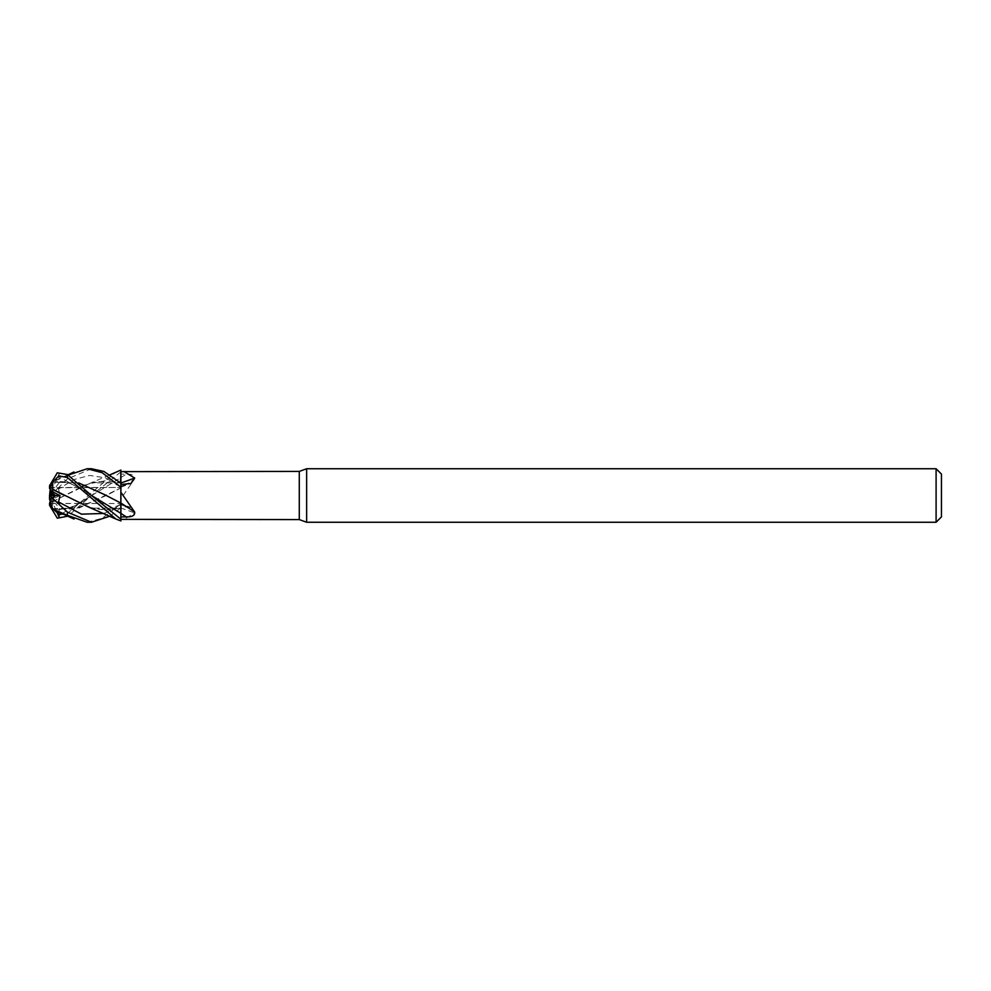 <?xml version="1.0" encoding="UTF-8"?>
<svg xmlns="http://www.w3.org/2000/svg" width="991" height="991" viewBox="0 0 991 991"><rect width="100%" height="100%" fill="white"/><g stroke="black" fill="none" stroke-linecap="round" stroke-linejoin="round"><path stroke-width="0.74" stroke-dasharray="4.96 3.72" d="M51.334 493.122L55.57 487.473L52.857 487.981L51.334 493.122L51.334 487.758L120.729 487.473L120.902 520.894L120.729 503.527L51.334 503.391L51.334 496.986L52.857 498.312L51.334 497.011M57.305 472.794L59.336 473.289L52.857 487.981L51.334 487.609L51.334 491.437M51.334 493.369L51.334 487.609M51.334 503.242L55.434 503.527L50.863 503.168L49.55 495.488L59.336 503.8M120.902 520.932L120.902 486.296A450.88 331.328 -157.8 0 0 126.191 484.401M120.84 513.338L120.791 502.933M120.902 487.349L120.902 483.162L120.803 486.977C115.873 483.224 99.249 479.607 91.915 482.89L120.58 482.89M120.914 482.679L120.84 486.135L120.914 482.679M51.334 497.878L55.446 503.527L120.729 503.527L120.852 473.549L120.729 487.473L55.446 487.473L50.863 487.832L50.207 489.827M120.902 486.296L120.902 477.6A450.88 283.079 -19.2 0 0 126.191 474.132L120.902 474.082M91.482 468.743L67.388 478.876L57.305 488.935L59.336 487.2L58.531 489.046L74.102 479.545L89.686 475.407L105.257 477.86L120.902 486.172L120.902 482.84M52.994 509.733L52.684 508.804L74.982 508.978L106.173 495.587L120.902 487.919A452.986 284.405 -19.2 0 0 134.665 478.926C135.011 475.507 132.199 473.909 126.191 474.132M87.158 522.257L102.222 518.268L120.902 503.824L120.914 470.787L120.902 498.708L134.665 478.926M120.902 498.708L120.902 477.6M62.346 513.437L120.902 477.65L120.902 470.106L120.902 471.84L91.333 495.636L67.871 516.162M120.902 477.65L120.902 487.993M89.054 507.281L104.922 510.117L120.902 508.036L120.902 503.862L120.902 506.512L130.973 507.479L134.665 512.966L123.702 519.581M62.718 494.658L91.915 508.11L120.902 508.036A452.986 332.877 -22.2 0 1 134.665 512.966M120.902 508.036L120.902 513.586L120.902 508.036M120.902 506.512L120.902 498.795L120.902 507.801L109.939 516.162M120.902 503.639L120.902 507.838L120.803 504.023C115.873 507.776 99.249 511.393 91.915 508.11M104.464 513.425L120.84 504.865L120.914 508.321L120.902 504.828L120.902 508.16M52.634 508.631L79.429 507.887L120.791 487.968L120.902 503.837L130.973 507.479M941.45 474.094L941.45 516.906M936.099 468.743L936.099 522.257M51.334 487.758L51.334 503.391M50.95 503.44L52.857 503.019L51.334 499.563M51.334 495.475L55.57 495.426L52.857 492.688L51.334 493.989L57.305 488.935M51.334 497.631L55.57 495.426L50.863 497.866L50.207 501.173M306.64 468.743L306.64 522.257M299.282 471.419L299.282 519.581M49.575 485.677L49.55 487.473L55.583 487.473L60.017 481.576L52.734 482.06L50.863 487.832M56.214 510.638L52.857 503.019L55.583 503.527L60.017 509.424L52.734 508.94L50.863 503.168M59.336 487.2L52.857 492.688L55.583 495.426L60.017 495.364L52.734 499.167L52.771 509.015L58.903 515.109L67.388 513.487L115.91 471.976M49.55 502.648L52.771 509.015M52.634 501.607L89.054 483.719L104.798 480.883L120.555 482.865M52.684 501.644L82.414 486.358M85.238 485.156L91.915 482.89M58.531 489.046L60.017 495.364M59.336 473.289L58.531 476.423L60.017 481.576M120.791 503.019L106.941 495.847M52.994 481.267L52.684 482.196L78.599 482.877L52.672 482.233C60.117 481.304 65.443 481.515 68.627 482.902L80.828 488.08L91.333 495.364L58.531 476.423M49.55 495.512L49.55 491.858L52.771 481.936L68.28 475.11M58.147 511.467L60.017 509.424M52.734 499.167L50.863 497.866M120.902 487.361L120.902 483.199L120.902 487.361M120.902 470.068L120.902 471.766M120.902 504.704A450.88 331.328 -22.2 0 1 126.191 506.599M120.902 470.106L120.902 471.84M67.388 513.487L67.388 516.46M120.902 520.894L120.902 519.16M67.388 475.692L67.388 478.876M120.902 487.138L130.973 483.521M89.054 483.719L109.939 474.838M59.869 481.576L68.614 482.89L80.804 488.067L91.333 495.364M67.871 474.838L52.684 481.75M91.333 495.636L81.25 502.685C72.095 507.516 64.972 509.77 59.894 509.424L68.614 508.11L80.804 502.933L91.333 495.636"/><path stroke-width="1.49" d="M51.334 496.986L51.334 493.369L55.57 495.574L52.87 498.3L55.583 495.574L50.863 493.134L49.55 486.581A17.838 17.838 0 0 1 49.575 485.677L57.305 472.794L67.388 474.54L91.333 495.364L120.84 513.338L120.914 520.213L120.902 503.007M68.28 475.11L87.158 468.743L102.222 472.732L120.902 487.176L120.791 503.032L120.902 487.163M120.791 483.088L120.902 470.106L120.902 471.629L299.282 471.419L306.64 468.743L936.099 468.743L941.45 474.094L941.45 516.906L936.099 522.257L306.64 522.257L299.282 519.581L120.902 519.371M299.282 519.581L299.282 471.419M123.702 471.419L134.665 478.034L130.973 483.521L120.902 484.488M106.941 495.847L120.902 503.081L120.902 487.349M120.902 492.292L134.665 512.074C135.011 515.493 132.199 517.091 126.191 516.868L120.902 516.918M306.64 522.257L306.64 468.743M936.099 522.257L936.099 468.743M120.902 487.361L120.902 482.964A452.986 332.877 -157.8 0 0 134.665 478.034M120.555 482.865L120.902 471.629M120.902 503.044A452.986 284.405 -160.8 0 1 134.665 512.074M52.634 489.393L52.771 481.985L58.903 475.891L67.388 477.513L115.91 519.024L120.902 520.932L120.902 513.35M109.939 474.838L120.902 470.068L120.902 482.964M51.334 495.525L60.017 495.636L52.734 491.833L52.684 489.356L89.054 507.281L115.91 519.024M50.207 501.173L49.55 503.527L50.95 503.44M49.55 487.473L49.55 488.352M109.939 516.162L91.482 522.257L67.388 512.124L49.55 495.488L51.334 493.989L49.575 495.5L50.207 489.827M87.158 468.743L91.482 468.743L103.931 471.456L120.902 483.162M91.482 522.257L87.158 522.257L67.388 515.308L67.388 512.124M49.55 503.639L49.55 504.419A17.838 17.838 0 0 0 49.575 505.323L49.55 503.527M67.871 516.162L57.305 518.206L49.575 505.323M82.414 486.358L85.238 485.156M52.684 489.356L62.718 494.658M57.305 502.065L59.336 503.8L58.531 501.954L60.017 495.636M120.902 519.234L91.333 495.364M120.791 502.957L120.84 513.338M105.678 495.128L78.623 482.89L106.012 495.314M57.305 518.206L59.336 517.711L58.147 511.467M49.55 495.488L49.55 499.142L52.771 509.064L67.388 515.308M49.55 487.361L52.771 481.985M59.336 517.711L56.214 510.638M52.734 491.833L50.863 493.134M120.902 513.4A450.88 283.079 -160.8 0 1 126.191 516.868M58.531 501.954L81.497 514.168L104.464 513.425M58.531 514.577L62.346 513.437M67.388 477.513L67.388 474.54M73.991 471.964L67.871 474.838M52.684 509.25L73.991 519.036"/></g></svg>
